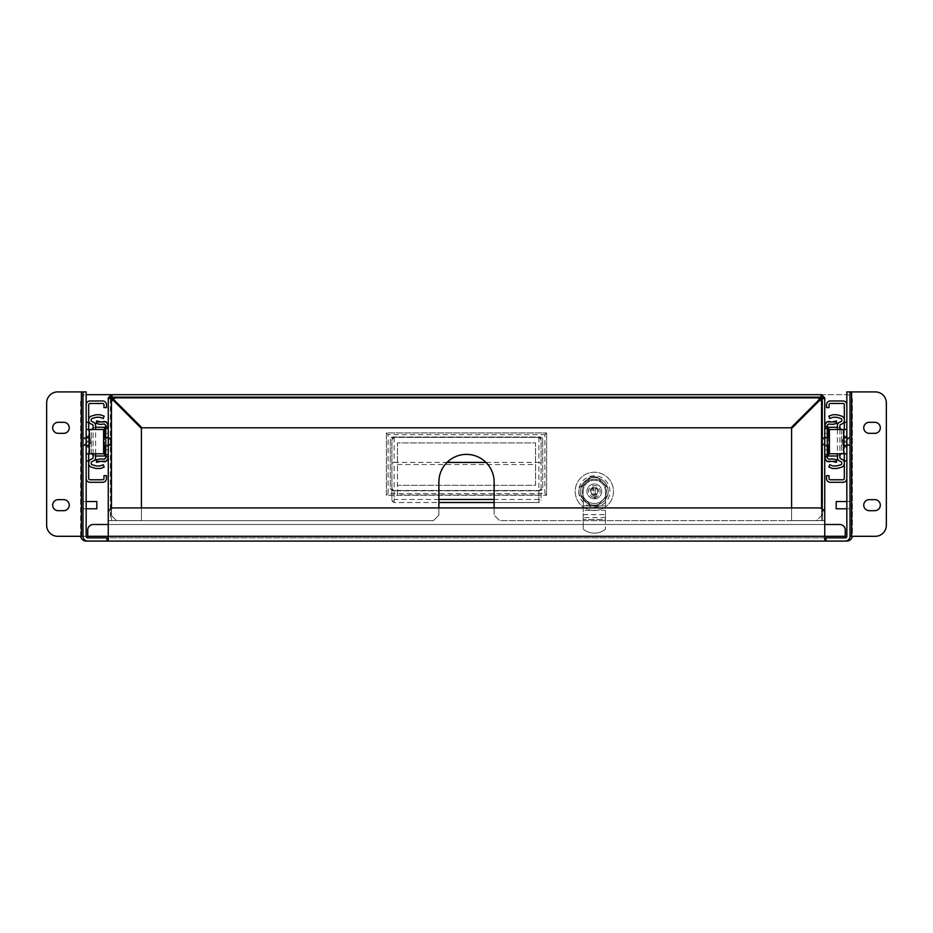 <?xml version="1.0" encoding="UTF-8"?>
<svg xmlns="http://www.w3.org/2000/svg" width="933" height="933" viewBox="0 0 933 933"><rect width="100%" height="100%" fill="white"/><g stroke="black" fill="none" stroke-linecap="round" stroke-linejoin="round"><path stroke-width="0.7" stroke-dasharray="4.67 3.5" d="M824.737 445.426L824.737 437.834L824.737 445.426L824.737 437.834L824.737 445.426L824.737 437.834L824.737 445.426L824.737 437.834L824.737 445.426L827.256 445.426L827.256 437.834L827.256 445.426L824.737 445.426L827.256 445.426L824.737 445.426L827.256 445.426L827.256 437.834L824.737 437.834L827.256 437.834L827.256 445.426L827.256 437.834L824.737 437.834L827.256 437.834L827.256 445.426L827.256 437.834L827.256 445.426L824.737 445.426M824.737 457.94L824.737 425.32L824.737 455.992L827.256 455.992L824.737 455.992L824.737 457.94A3.802 3.802 0 0 0 829.099 461.695L831.735 461.31A1.283 1.283 0 0 1 832.224 461.334L836.365 462.348L836.959 459.899L832.819 458.884A3.802 3.802 0 0 0 831.361 458.814L828.726 459.211A1.283 1.283 0 0 1 827.256 457.94L827.256 455.992L824.737 455.992L837.251 455.992A4.42 4.42 0 0 0 841.671 451.572A4.42 4.42 0 0 1 841.076 453.788M824.737 437.169L824.737 449.893L824.737 433.367L824.737 449.893L824.737 433.367L824.737 449.893L824.737 437.169L827.256 437.169L827.256 433.367L827.256 449.893L827.256 433.367L827.256 449.893L827.256 437.169L824.737 437.169M824.737 425.32A3.802 3.802 0 0 1 829.099 421.553L831.735 421.949A1.283 1.283 0 0 0 832.224 421.926L836.365 420.911L836.959 423.36L832.819 424.375A3.802 3.802 0 0 1 831.361 424.445L828.726 424.049A1.283 1.283 0 0 0 827.256 425.32L827.256 427.267L824.737 427.267L837.251 427.267A4.42 4.42 0 0 1 841.671 431.687L841.671 451.572L841.671 431.687A4.42 4.42 0 0 0 841.076 429.472M827.256 446.091L827.256 449.893L827.256 446.091L824.737 446.091L827.256 446.091M827.256 427.267L827.256 455.992M839.898 455.106A4.42 4.42 0 0 1 837.379 455.992M837.379 427.267A4.42 4.42 0 0 1 839.898 428.154M839.898 429.472L839.898 453.788M844.318 462.791L844.318 463.526L844.318 462.791A3.802 3.802 0 0 0 841.974 459.281L840.691 458.756A1.283 1.283 0 0 1 839.898 457.567L839.898 425.693A1.283 1.283 0 0 1 840.691 424.503L841.974 423.979A3.802 3.802 0 0 0 844.318 420.468L844.318 419.733L844.318 420.468M837.379 429.472L837.379 453.788M844.318 463.526A3.802 3.802 0 0 1 841.589 467.165L837.566 468.343A3.802 3.802 0 0 1 836.493 468.494L833.309 468.494A3.802 3.802 0 0 1 831.979 468.261L828.842 467.095L829.717 464.739L832.854 465.905A1.283 1.283 0 0 0 833.309 465.975L836.493 465.975A1.283 1.283 0 0 0 836.854 465.929L840.878 464.751A1.283 1.283 0 0 0 841.799 463.526L841.799 462.791A1.283 1.283 0 0 0 841.006 461.613L839.723 461.077A3.802 3.802 0 0 1 837.379 457.567L837.379 425.693A3.802 3.802 0 0 1 839.723 422.183L841.006 421.646A1.283 1.283 0 0 0 841.799 420.468L841.799 419.733A1.283 1.283 0 0 0 840.878 418.509L836.854 417.331A1.283 1.283 0 0 0 836.493 417.273L833.309 417.273A1.283 1.283 0 0 0 832.854 417.354L829.717 418.52L828.842 416.165L831.979 414.998A3.802 3.802 0 0 1 833.309 414.753L836.493 414.753A3.802 3.802 0 0 1 837.566 414.917L841.589 416.095A3.802 3.802 0 0 1 844.318 419.733M846.837 436.108L846.837 447.152L846.837 436.108L846.837 447.152L846.837 436.108L846.837 447.152L846.837 436.108L844.318 436.108L844.318 447.152L844.318 436.108L844.318 447.152L844.318 436.108L846.837 436.108L844.318 436.108L844.318 447.152L844.318 436.108M846.837 441.076L846.837 446.161L846.837 441.076L844.318 441.076L844.318 437.099L844.318 446.161L844.318 441.076L846.837 441.076M846.837 437.647L846.837 445.612L846.837 437.647L846.837 445.612L846.837 437.647L846.837 445.612L846.837 437.647L844.318 437.647L844.318 445.612L844.318 437.647L844.318 445.612L844.318 437.647L846.837 437.647L844.318 437.647L844.318 445.612L844.318 437.647M846.837 404.77L846.837 478.489L846.837 404.77A3.802 3.802 0 0 0 843.035 400.968L830.312 400.968A3.802 3.802 0 0 0 826.51 404.77L826.51 407.604L829.029 407.604L829.029 404.77A1.283 1.283 0 0 1 830.312 403.488L843.035 403.488A1.283 1.283 0 0 1 844.318 404.77L844.318 478.489A1.283 1.283 0 0 1 843.035 479.772L830.312 479.772A1.283 1.283 0 0 1 829.029 478.489L829.029 475.655L826.51 475.655L826.51 478.489A3.802 3.802 0 0 0 830.312 482.291L843.035 482.291A3.802 3.802 0 0 0 846.837 478.489M844.318 460.96L846.837 460.96M846.837 453.788L828.959 453.788M844.318 422.299L846.837 422.299M846.837 429.472L844.318 429.472L844.318 453.788M828.959 429.472L844.318 429.472M598.298 478.139L607.57 487.411A13.808 13.808 0 0 1 607.57 495.33L598.298 504.601A13.808 13.808 0 0 1 590.391 504.601L581.107 495.33A13.808 13.808 0 0 1 581.107 487.411L590.391 478.139A13.808 13.808 0 0 1 598.298 478.139L607.57 487.411A13.808 13.808 0 0 1 607.57 495.33L598.298 504.601A13.808 13.808 0 0 1 590.391 504.601L581.107 495.33A13.808 13.808 0 0 1 581.107 487.411L590.391 478.139A13.808 13.808 0 0 1 598.298 478.139M594.344 510.514A19.138 19.138 0 0 0 610.917 481.801A19.138 19.138 0 0 0 577.76 481.801A19.138 19.138 0 0 0 594.344 510.514A19.138 19.138 0 0 0 613.482 491.376A19.138 19.138 0 0 0 594.344 472.226A19.138 19.138 0 0 0 575.206 491.376A19.138 19.138 0 0 0 594.344 510.514M594.344 503.458A12.094 12.094 0 0 1 583.871 485.323A12.094 12.094 0 0 1 604.817 485.323A12.094 12.094 0 0 1 594.344 503.458A12.094 12.094 0 0 1 583.207 496.088A12.094 12.094 0 0 1 594.344 479.282A12.094 12.094 0 0 1 605.482 496.088A12.094 12.094 0 0 1 594.344 503.458M594.344 475.772A15.604 15.604 0 0 0 580.827 499.178A15.604 15.604 0 0 0 607.85 499.178A15.604 15.604 0 0 0 594.344 475.772M594.344 505.185A13.808 13.808 0 0 1 582.379 484.46A13.808 13.808 0 0 1 606.298 484.46A13.808 13.808 0 0 1 594.344 505.185A13.808 13.808 0 0 1 582.379 484.46A13.808 13.808 0 0 1 606.298 484.46A13.808 13.808 0 0 1 594.344 505.185M605.482 491.376A11.138 11.138 0 0 0 594.344 480.238A11.138 11.138 0 0 0 583.207 491.376L583.207 529.104L583.207 505.884L605.482 505.884L605.482 491.376A11.138 11.138 0 0 0 594.344 480.238A11.138 11.138 0 0 0 583.207 491.376L583.207 505.884L605.482 505.884L605.482 491.376M605.482 510.304L605.482 529.104L605.482 519.483L583.207 519.483L605.482 519.483L605.482 510.304L583.207 510.304M595.837 495.271L595.207 492.589L595.837 498.245L595.837 495.271A4.175 4.175 0 0 0 595.837 487.469L592.852 487.469A4.175 4.175 0 0 0 594.344 495.551L594.344 498.245L595.837 498.245L594.344 498.245L594.344 494.082L592.852 492.589L594.344 494.082L594.344 495.551M583.207 529.104A17.4 17.4 0 0 0 605.482 529.104A17.4 17.4 0 0 1 583.207 529.104M594.344 498.77A7.406 7.406 0 0 1 587.93 487.667A7.406 7.406 0 0 1 600.747 487.667A7.406 7.406 0 0 1 594.344 498.77A7.406 7.406 0 0 1 587.93 487.667A7.406 7.406 0 0 1 600.747 487.667A7.406 7.406 0 0 1 594.344 498.77M595.837 487.469L595.207 490.501L595.837 487.201L592.852 487.201L592.852 488.799L592.852 487.469M595.207 492.589L595.207 490.501L595.207 492.589M592.852 490.98L592.852 488.799A1.096 1.096 0 0 1 593.936 489.883A1.096 1.096 0 0 1 592.852 490.98M594.344 497.207A5.831 5.831 0 0 1 589.283 488.449A5.831 5.831 0 0 1 599.394 488.449A5.831 5.831 0 0 1 594.344 497.207M594.344 487.994A3.382 3.382 0 0 0 591.417 493.056A3.382 3.382 0 0 0 597.272 493.056A3.382 3.382 0 0 0 594.344 487.994A3.382 3.382 0 0 0 591.417 493.056A3.382 3.382 0 0 0 597.272 493.056A3.382 3.382 0 0 0 594.344 487.994M108.263 437.834L108.263 445.426L108.263 437.834L108.263 445.426L108.263 437.834L108.263 445.426L108.263 437.834L108.263 445.426L108.263 437.834L105.744 437.834L105.744 445.426L105.744 437.834L108.263 437.834L105.744 437.834L108.263 437.834L105.744 437.834L105.744 445.426L108.263 445.426L105.744 445.426L105.744 437.834L105.744 445.426L108.263 445.426L105.744 445.426L105.744 437.834L105.744 445.426L105.744 437.834L108.263 437.834M108.263 425.32L108.263 457.94L108.263 427.267L105.744 427.267L108.263 427.267L108.263 425.32A3.802 3.802 0 0 0 103.901 421.553L101.265 421.949A1.283 1.283 0 0 1 100.776 421.926L96.635 420.911L96.041 423.36L100.181 424.375A3.802 3.802 0 0 0 101.639 424.445L104.274 424.049A1.283 1.283 0 0 1 105.744 425.32L105.744 427.267L108.263 427.267L95.749 427.267A4.42 4.42 0 0 0 91.329 431.687A4.42 4.42 0 0 1 91.924 429.472M108.263 446.091L108.263 433.367L108.263 449.893L108.263 433.367L108.263 449.893L108.263 433.367L108.263 446.091L105.744 446.091L105.744 449.893L105.744 433.367L105.744 449.893L105.744 433.367L105.744 446.091L108.263 446.091M108.263 457.94A3.802 3.802 0 0 1 103.901 461.695L101.265 461.31A1.283 1.283 0 0 0 100.776 461.334L96.635 462.348L96.041 459.899L100.181 458.884A3.802 3.802 0 0 1 101.639 458.814L104.274 459.211A1.283 1.283 0 0 0 105.744 457.94L105.744 455.992L108.263 455.992L95.749 455.992A4.42 4.42 0 0 1 91.329 451.572L91.329 431.687L91.329 451.572A4.42 4.42 0 0 0 91.924 453.788M105.744 437.169L105.744 433.367L105.744 437.169L108.263 437.169L105.744 437.169M105.744 455.992L105.744 427.267M93.102 428.154A4.42 4.42 0 0 1 95.621 427.267M95.621 455.992A4.42 4.42 0 0 1 93.102 455.106M93.102 453.788L93.102 429.472M88.682 420.468L88.682 419.733L88.682 420.468A3.802 3.802 0 0 0 91.026 423.979L92.309 424.503A1.283 1.283 0 0 1 93.102 425.693L93.102 457.567A1.283 1.283 0 0 1 92.309 458.756L91.026 459.281A3.802 3.802 0 0 0 88.682 462.791L88.682 463.526L88.682 462.791M95.621 453.788L95.621 429.472M88.682 419.733A3.802 3.802 0 0 1 91.411 416.095L95.434 414.917A3.802 3.802 0 0 1 96.507 414.753L99.691 414.753A3.802 3.802 0 0 1 101.021 414.998L104.158 416.165L103.283 418.52L100.146 417.354A1.283 1.283 0 0 0 99.691 417.273L96.507 417.273A1.283 1.283 0 0 0 96.146 417.331L92.122 418.509A1.283 1.283 0 0 0 91.201 419.733L91.201 420.468A1.283 1.283 0 0 0 91.994 421.646L93.277 422.183A3.802 3.802 0 0 1 95.621 425.693L95.621 457.567A3.802 3.802 0 0 1 93.277 461.077L91.994 461.613A1.283 1.283 0 0 0 91.201 462.791L91.201 463.526A1.283 1.283 0 0 0 92.122 464.751L96.146 465.929A1.283 1.283 0 0 0 96.507 465.975L99.691 465.975A1.283 1.283 0 0 0 100.146 465.905L103.283 464.739L104.158 467.095L101.021 468.261A3.802 3.802 0 0 1 99.691 468.494L96.507 468.494A3.802 3.802 0 0 1 95.434 468.343L91.411 467.165A3.802 3.802 0 0 1 88.682 463.526M86.163 447.152L86.163 436.108L86.163 447.152L86.163 436.108L86.163 447.152L86.163 436.108L86.163 447.152L88.682 447.152L88.682 436.108L88.682 447.152L88.682 436.108L88.682 447.152L86.163 447.152L88.682 447.152L88.682 436.108L88.682 447.152M86.163 442.184L86.163 437.099L86.163 442.184L88.682 442.184L88.682 446.161L88.682 437.099L88.682 442.184L86.163 442.184M86.163 445.612L86.163 437.647L86.163 445.612L86.163 437.647L86.163 445.612L86.163 437.647L86.163 445.612L88.682 445.612L88.682 437.647L88.682 445.612L88.682 437.647L88.682 445.612L86.163 445.612L88.682 445.612L88.682 437.647L88.682 445.612M86.163 478.489L86.163 404.77L86.163 478.489A3.802 3.802 0 0 0 89.965 482.291L102.688 482.291A3.802 3.802 0 0 0 106.49 478.489L106.49 475.655L103.971 475.655L103.971 478.489A1.283 1.283 0 0 1 102.688 479.772L89.965 479.772A1.283 1.283 0 0 1 88.682 478.489L88.682 404.77A1.283 1.283 0 0 1 89.965 403.488L102.688 403.488A1.283 1.283 0 0 1 103.971 404.77L103.971 407.604L106.49 407.604L106.49 404.77A3.802 3.802 0 0 0 102.688 400.968L89.965 400.968A3.802 3.802 0 0 0 86.163 404.77M88.682 422.299L86.163 422.299M86.163 429.472L104.041 429.472M88.682 460.96L86.163 460.96M86.163 453.788L88.682 453.788L88.682 429.472M104.041 453.788L88.682 453.788M836.19 508.788L836.19 501.534L836.19 508.788L836.19 501.534L849.671 501.534L849.671 508.788L836.19 508.788M846.837 501.557L850.021 501.557L846.837 501.557L849.671 501.534L849.671 508.788L849.671 501.534L849.671 508.788L846.837 508.788L846.837 501.557L846.837 508.765L846.837 501.557L846.837 508.765L850.021 508.765L850.021 501.557L850.021 508.765L850.021 501.557L850.021 508.765L846.837 508.765M849.671 499.971L850.021 510.351L849.671 499.971M96.81 501.534L96.81 508.788L96.81 501.534L96.81 508.788L83.329 508.788L83.329 501.534L96.81 501.534M86.163 508.765L82.979 508.765L86.163 508.765L83.329 508.788L83.329 501.534L83.329 508.788L83.329 501.534L86.163 501.534L86.163 508.765L86.163 501.557L86.163 508.765L86.163 501.557L82.979 501.557L82.979 508.765L82.979 501.557L82.979 508.765L82.979 501.557L86.163 501.557M83.329 510.351L82.979 499.971L83.329 510.351M82.979 391.907L82.979 536.3A4.77 4.77 0 0 0 87.749 541.07L845.251 541.07A4.77 4.77 0 0 0 850.021 536.3L850.021 391.907M826.067 541.07L826.067 537.886M82.979 536.3L86.163 536.3A1.586 1.586 0 0 0 87.749 537.886L87.749 530.014A5.528 5.528 0 0 1 93.277 524.498L839.723 524.498A5.528 5.528 0 0 1 845.251 530.014L845.251 537.886A1.586 1.586 0 0 0 846.837 536.3L846.837 391.907L875.306 391.907A11.044 11.044 0 0 1 886.35 402.963L886.35 525.244A11.044 11.044 0 0 1 875.306 536.3L850.021 536.3M106.933 537.886L106.933 541.07M108.263 541.07L108.263 513.442A5.528 5.528 0 0 1 113.779 507.925L819.221 507.925A5.528 5.528 0 0 1 824.737 513.442L824.737 541.07M824.737 537.886L108.263 537.886M87.749 537.886L845.251 537.886M846.837 437.717L846.837 445.542L846.837 437.717L846.837 445.542L846.837 437.717L850.021 437.717L850.021 445.542L850.021 437.717L850.021 445.542L850.021 437.717L846.837 437.717M82.979 445.542L82.979 437.717L82.979 445.542L82.979 437.717L82.979 445.542L86.163 445.542L86.163 437.717L86.163 445.542L86.163 437.717L86.163 445.542L82.979 445.542M81.393 536.3L86.163 536.3L86.163 391.907L57.694 391.907A11.044 11.044 0 0 0 46.65 402.963L46.65 525.244A11.044 11.044 0 0 0 57.694 536.3L81.393 536.3L81.393 391.907M874.792 510.689L869.264 510.689A5.528 5.528 0 0 1 863.748 505.161A5.528 5.528 0 0 1 869.264 499.633L874.792 499.633A5.528 5.528 0 0 1 880.32 505.161A5.528 5.528 0 0 1 874.792 510.689M874.792 433.344L869.264 433.344A5.528 5.528 0 0 1 863.748 427.815A5.528 5.528 0 0 1 869.264 422.299L874.792 422.299A5.528 5.528 0 0 1 880.32 427.815A5.528 5.528 0 0 1 874.792 433.344M108.263 524.498L824.737 524.498M58.208 433.344L63.736 433.344A5.528 5.528 0 0 0 69.252 427.815A5.528 5.528 0 0 0 63.736 422.299L58.208 422.299A5.528 5.528 0 0 0 52.68 427.815A5.528 5.528 0 0 0 58.208 433.344M58.208 499.633A5.528 5.528 0 0 0 52.68 505.161A5.528 5.528 0 0 0 58.208 510.689L63.736 510.689A5.528 5.528 0 0 0 69.252 505.161A5.528 5.528 0 0 0 63.736 499.633L58.208 499.633M86.163 394.671L846.837 394.671A5.528 5.528 0 0 1 852.365 400.199L852.365 535.565A5.528 5.528 0 0 1 846.837 541.093L86.163 541.093A5.528 5.528 0 0 1 80.635 535.565L80.635 400.199A5.528 5.528 0 0 1 86.163 394.671A5.528 5.528 0 0 0 80.635 400.199L80.635 535.565A5.528 5.528 0 0 0 80.681 536.3M542.738 439.665A2.647 2.647 0 0 0 540.079 437.006L392.921 437.006A2.647 2.647 0 0 0 390.262 439.665L390.262 487.831A2.647 2.647 0 0 0 392.921 490.49L540.079 490.49A2.647 2.647 0 0 0 542.738 487.831L542.738 439.665L542.738 487.831A2.647 2.647 0 0 1 540.079 490.49L392.921 490.49A2.647 2.647 0 0 1 390.262 487.831L390.262 439.665A2.647 2.647 0 0 1 392.921 437.006L540.079 437.006A2.647 2.647 0 0 1 542.738 439.665M597.423 477.264A14.625 14.625 0 0 0 589.703 477.264L579.451 487.516A14.625 14.625 0 0 0 579.451 495.225L589.703 505.476A14.625 14.625 0 0 0 597.423 505.476L607.675 495.225A14.625 14.625 0 0 0 607.675 487.516L597.423 477.264L607.675 487.516A14.625 14.625 0 0 1 607.675 495.225L597.423 505.476A14.625 14.625 0 0 1 589.703 505.476L579.451 495.225A14.625 14.625 0 0 1 579.451 487.516L589.703 477.264A14.625 14.625 0 0 1 597.423 477.264M108.263 520.626L111.435 520.626L108.263 520.626L108.263 397.855L111.435 394.671L821.355 394.671L821.122 397.668L821.355 396.793L111.645 396.793L111.878 397.668L111.435 394.671L846.837 394.671A5.528 5.528 0 0 1 852.365 400.199L852.365 535.565A5.528 5.528 0 0 1 852.319 536.3M821.122 397.295L790.962 427.815L142.038 427.815L112.065 397.855L111.645 394.671L111.645 396.793L821.355 396.793L821.122 397.668L821.565 394.671L824.737 397.855L824.737 520.626L821.565 520.626L824.737 520.626M112.065 397.855L820.935 397.855L112.065 397.855L142.038 427.815L112.065 397.855L820.935 397.855L790.962 427.815L142.038 427.815L790.962 427.815L821.122 397.668L821.565 394.671M821.355 394.671L820.807 397.108L820.807 395.604M821.565 396.793L822.626 397.855L824.737 397.855M824.737 445.542L824.737 437.717L824.737 445.542L824.737 437.717L824.737 445.542L824.737 437.717L824.737 445.542L824.737 437.717L824.737 445.542L822.626 445.542L822.626 437.717L822.626 445.542L822.626 437.717L822.626 445.542L822.626 437.717L822.626 445.542L822.626 437.717L822.626 445.542L824.737 445.542M111.435 396.793L110.374 397.855L108.263 397.855M108.263 445.542L108.263 437.717L108.263 445.542L108.263 437.717L108.263 445.542L108.263 437.717L108.263 445.542L108.263 437.717L108.263 445.542L110.374 445.542L110.374 437.717L110.374 445.542L108.263 445.542L110.374 445.542L110.374 437.717L110.374 445.542L110.374 437.717L110.374 445.542L108.263 445.542M824.737 398.053L821.751 398.298L824.737 398.053M822.626 397.855L821.751 398.298L822.626 398.053L822.626 520.626L791.592 520.626L822.626 520.626L822.626 398.053L821.751 398.298M821.565 508.438L821.565 398.484L791.592 428.445L821.565 398.484L791.592 428.445L791.592 520.626L791.592 428.445L791.592 520.626L821.565 520.626L791.592 520.626L791.592 507.925M821.565 398.484L821.565 520.626L822.125 398.298M108.263 398.053L111.249 398.298L108.263 398.053L110.689 398.601L109.184 398.601M110.875 398.298L110.374 520.626L141.408 520.626L110.374 520.626L110.374 398.053L111.249 398.298L110.374 397.855M111.435 508.438L111.435 398.484L111.435 520.626L111.435 398.484L141.408 428.445L141.408 520.626L111.435 520.626L141.408 520.626L141.408 507.925M110.374 445.542L110.374 437.717L110.374 445.542M111.435 398.484L141.408 428.445L141.408 520.626L141.408 428.445L111.435 398.484M113.15 400.187L111.015 402.321L111.015 515.144L116.543 520.672L433.355 520.672L438.883 515.144L438.883 481.999A27.617 27.617 0 0 1 466.5 454.383A27.617 27.617 0 0 1 494.117 481.999L494.117 515.144L499.645 520.672L816.457 520.672L821.985 515.144L821.985 402.321L816.457 396.793L116.543 396.793L111.015 402.321L111.015 515.144L116.543 520.672L433.355 520.672L438.883 515.144L438.883 507.925M819.221 399.557L816.457 396.793L116.543 396.793L113.779 399.557M494.117 507.925L494.117 515.144L499.645 520.672L816.457 520.672L821.985 515.144L821.985 402.321L819.85 400.187M438.883 499.458L394.134 499.458L394.134 462.43L447.012 462.43M485.988 462.43L538.866 462.43L538.866 499.458L494.117 499.458M541.082 463.258L541.082 439.571L538.866 437.367L394.134 437.367L391.918 439.571L391.918 499.458L394.134 499.458L394.134 502.514L538.866 502.514L538.866 499.458L541.082 499.458L541.082 463.258L538.866 462.43L538.866 437.367L394.134 437.367A2.204 2.204 0 0 0 391.918 439.571L391.918 499.458M394.134 437.367L394.134 462.43L391.918 463.258M538.866 437.367A2.204 2.204 0 0 1 541.082 439.571L541.082 499.458M538.866 490.84L394.134 490.84L538.866 490.84A2.204 2.204 0 0 0 541.082 488.635L538.866 490.84L538.866 502.024A2.204 1.854 180 0 0 541.082 500.17M394.134 490.84L391.918 488.635A2.204 2.204 0 0 0 394.134 490.84L394.134 502.024A2.204 1.854 180 0 1 391.918 500.17M546.598 495.26L546.598 432.947L546.598 495.26L386.402 495.26L386.402 432.947L546.598 432.947L386.402 432.947L386.402 495.26L388.081 493.569L544.919 493.569L546.598 495.26L386.402 495.26M546.598 432.947L544.919 434.638L544.919 493.569M386.402 432.947L388.081 434.638L544.919 434.638M388.081 493.569L388.081 434.638M535.554 494.933L397.446 494.933L397.446 485.312L535.554 485.312L535.554 442.883L397.446 442.883L397.446 485.312L535.554 485.312L535.554 442.883L397.446 442.883L397.446 464.517L535.554 464.517M397.446 494.933L397.446 464.517M105.744 434.731L105.744 448.528L105.744 434.731L105.744 448.528L105.744 434.731L103.306 442.137L104.041 437.787M105.744 445.088L105.744 438.172L105.744 445.088L111.26 445.088L111.26 438.172L111.26 445.088L111.26 438.172L111.26 445.088L105.744 445.088L105.744 438.172L105.744 445.088M111.26 446.044L111.26 437.215L111.26 446.044L111.26 437.215L111.26 446.044L108.473 442.965L111.26 446.044M827.256 448.528L827.256 434.731L827.256 448.528M828.959 445.473L829.694 441.122L828.959 445.473M827.256 438.172L827.256 445.088L827.256 438.172L821.74 438.172L821.74 445.088L821.74 438.172L821.74 445.088L821.74 438.172L827.256 438.172L827.256 445.088L827.256 438.172M821.74 437.215L821.74 446.044L821.74 437.215L821.74 446.044L821.74 437.215L824.527 440.294L821.74 437.215M844.318 434.731L844.318 448.528L844.318 434.731L841.893 442.137L844.318 434.731L844.318 448.528L844.318 434.731M844.318 445.088L844.318 438.172L844.318 445.088L849.846 445.088L849.846 438.172L849.846 445.088L849.846 438.172L849.846 445.088L844.318 445.088L844.318 438.172L844.318 445.088M849.846 446.044L849.846 437.215L849.846 446.044L849.846 437.215L849.846 446.044L847.047 442.965L849.846 446.044M88.682 448.528L88.682 434.731L88.682 448.528L91.107 441.122L88.682 448.528L88.682 434.731L88.682 448.528M88.682 438.172L88.682 445.088L88.682 438.172L83.154 438.172L83.154 445.088L83.154 438.172L83.154 445.088L83.154 438.172L88.682 438.172L88.682 445.088L88.682 438.172M83.154 437.215L83.154 446.044L83.154 437.215L83.154 446.044L83.154 437.215L85.953 440.294L83.154 437.215M828.539 427.267L828.539 455.992M828.539 436.819L828.539 446.441M846.837 442.184L844.318 442.184L846.837 442.184M843.257 429.472L843.257 453.788M583.207 507.809L605.482 507.809M605.482 517.593L583.207 517.593M583.207 514.654L605.482 514.654M104.461 455.992L104.461 427.267M104.461 446.441L104.461 436.819M86.163 441.076L88.682 441.076L86.163 441.076M89.743 453.788L89.743 429.472M87.749 536.3L845.251 536.3M108.263 536.3L824.737 536.3L108.263 536.3M851.607 391.907L851.607 536.3M827.256 437.834L824.737 437.834L827.256 437.834M827.256 433.367L824.737 433.367M827.256 449.893L824.737 449.893M844.318 447.152L846.837 447.152M844.318 437.099L846.837 437.099M844.318 446.161L846.837 446.161M844.318 445.612L846.837 445.612M105.744 445.426L108.263 445.426L105.744 445.426M105.744 449.893L108.263 449.893M105.744 433.367L108.263 433.367M88.682 436.108L86.163 436.108M88.682 446.161L86.163 446.161M88.682 437.099L86.163 437.099M88.682 437.647L86.163 437.647M846.837 445.542L850.021 445.542L846.837 445.542M86.163 437.717L82.979 437.717L86.163 437.717M824.737 437.717L822.626 437.717L824.737 437.717M110.374 437.717L108.263 437.717L110.374 437.717M391.918 500.31L394.134 502.514L438.883 502.514M494.117 502.514L538.866 502.514L541.082 500.31M104.041 445.473L103.306 441.624L104.041 445.473M103.306 441.122L103.306 441.88L103.306 441.122M105.744 438.172L111.26 438.172L105.744 438.172M111.26 437.215L108.473 440.294L111.26 437.215M828.959 437.787L829.694 441.624L828.959 437.787M829.694 442.137L829.694 441.379L829.694 442.137M827.256 445.088L821.74 445.088L827.256 445.088M821.74 446.044L824.527 442.965L821.74 446.044M844.318 448.528L841.893 441.624L844.318 448.528M841.893 441.122L841.893 441.88L841.893 441.122M844.318 438.172L849.846 438.172L844.318 438.172M849.846 437.215L847.047 440.294L849.846 437.215M88.682 434.731L91.107 441.624L88.682 434.731M91.107 442.137L91.107 441.379L91.107 442.137M88.682 445.088L83.154 445.088L88.682 445.088M83.154 446.044L85.953 442.965L83.154 446.044"/><path stroke-width="1.4" d="M824.737 454.663L827.256 454.663L827.256 428.597L824.737 428.597M824.737 457.94L826.766 461.299A3.802 3.802 0 0 0 829.099 461.695L831.735 461.31A1.283 1.283 0 0 1 831.863 461.299L836.621 461.299L836.959 459.899L832.819 458.884L828.726 459.211L827.256 457.94L827.256 454.663M824.737 425.32L826.766 421.961A3.802 3.802 0 0 1 829.099 421.553L831.735 421.949A1.283 1.283 0 0 0 831.863 421.961L826.766 421.961M827.256 428.597L827.256 425.32L828.726 424.049L832.819 424.375L836.959 423.36L836.621 421.961L831.863 421.961M837.379 427.267A4.42 4.42 0 0 0 837.251 427.267L827.256 427.267M827.256 455.992L837.251 455.992A4.42 4.42 0 0 0 837.379 455.992M831.979 461.299A1.283 1.283 0 0 1 832.224 461.334L836.365 462.348L836.621 461.299M841.076 453.788A4.42 4.42 0 0 1 839.898 455.106M839.898 428.154A4.42 4.42 0 0 1 841.076 429.472M831.979 421.961A1.283 1.283 0 0 0 832.224 421.926L836.365 420.911L836.621 421.961M844.318 420.468A3.802 3.802 0 0 1 841.974 423.979L840.691 424.503A1.283 1.283 0 0 0 839.898 425.693L839.898 429.472M839.898 453.788L839.898 457.567A1.283 1.283 0 0 0 840.691 458.756L841.974 459.281A3.802 3.802 0 0 1 844.318 462.791M844.318 419.733A3.802 3.802 0 0 0 841.589 416.095L837.566 414.917A3.802 3.802 0 0 0 836.493 414.753L833.309 414.753A3.802 3.802 0 0 0 831.979 414.998L828.842 416.165L829.717 418.52L832.854 417.354A1.283 1.283 0 0 1 833.309 417.273L836.493 417.273A1.283 1.283 0 0 1 836.854 417.331L840.878 418.509A1.283 1.283 0 0 1 841.799 419.733L841.799 420.468A1.283 1.283 0 0 1 841.006 421.646L839.723 422.183A3.802 3.802 0 0 0 837.379 425.693L837.379 429.472M837.379 453.788L837.379 457.567A3.802 3.802 0 0 0 839.723 461.077L841.006 461.613A1.283 1.283 0 0 1 841.799 462.791L841.799 463.526A1.283 1.283 0 0 1 840.878 464.751L836.854 465.929A1.283 1.283 0 0 1 836.493 465.975L833.309 465.975A1.283 1.283 0 0 1 832.854 465.905L829.717 464.739L828.842 467.095L831.979 468.261A3.802 3.802 0 0 0 833.309 468.494L836.493 468.494A3.802 3.802 0 0 0 837.566 468.343L841.589 467.165A3.802 3.802 0 0 0 844.318 463.526M846.837 404.77A3.802 3.802 0 0 0 843.035 400.968L830.312 400.968A3.802 3.802 0 0 0 826.51 404.77L826.51 407.604L829.029 407.604L829.029 404.77A1.283 1.283 0 0 1 830.312 403.488L843.035 403.488A1.283 1.283 0 0 1 844.318 404.77L844.318 422.299L846.837 422.299M846.837 478.489A3.802 3.802 0 0 1 843.035 482.291L830.312 482.291A3.802 3.802 0 0 1 826.51 478.489L826.51 475.655L829.029 475.655L829.029 478.489A1.283 1.283 0 0 0 830.312 479.772L843.035 479.772A1.283 1.283 0 0 0 844.318 478.489L844.318 453.788M846.837 460.96L844.318 460.96M846.837 429.472L829.39 429.472L829.39 453.788L846.837 453.788M844.318 429.472L844.318 422.299M829.39 453.788L829.39 429.472M108.263 428.597L105.744 428.597L105.744 454.663L108.263 454.663M108.263 425.32L106.234 421.961A3.802 3.802 0 0 0 103.901 421.553L101.265 421.949A1.283 1.283 0 0 1 101.137 421.961L96.379 421.961L96.041 423.36L100.181 424.375L104.274 424.049L105.744 425.32L105.744 428.597M108.263 457.94L106.234 461.299A3.802 3.802 0 0 1 103.901 461.695L101.265 461.31A1.283 1.283 0 0 0 101.137 461.299L106.234 461.299M105.744 454.663L105.744 457.94L104.274 459.211L100.181 458.884L96.041 459.899L96.379 461.299L101.137 461.299M95.621 455.992A4.42 4.42 0 0 0 95.749 455.992L105.744 455.992M105.744 427.267L95.749 427.267A4.42 4.42 0 0 0 95.621 427.267M101.021 421.961A1.283 1.283 0 0 1 100.776 421.926L96.635 420.911L96.379 421.961M91.924 429.472A4.42 4.42 0 0 1 93.102 428.154M93.102 455.106A4.42 4.42 0 0 1 91.924 453.788M101.021 461.299A1.283 1.283 0 0 0 100.776 461.334L96.635 462.348L96.379 461.299M88.682 462.791A3.802 3.802 0 0 1 91.026 459.281L92.309 458.756A1.283 1.283 0 0 0 93.102 457.567L93.102 453.788M93.102 429.472L93.102 425.693A1.283 1.283 0 0 0 92.309 424.503L91.026 423.979A3.802 3.802 0 0 1 88.682 420.468M88.682 463.526A3.802 3.802 0 0 0 91.411 467.165L95.434 468.343A3.802 3.802 0 0 0 96.507 468.494L99.691 468.494A3.802 3.802 0 0 0 101.021 468.261L104.158 467.095L103.283 464.739L100.146 465.905A1.283 1.283 0 0 1 99.691 465.975L96.507 465.975A1.283 1.283 0 0 1 96.146 465.929L92.122 464.751A1.283 1.283 0 0 1 91.201 463.526L91.201 462.791A1.283 1.283 0 0 1 91.994 461.613L93.277 461.077A3.802 3.802 0 0 0 95.621 457.567L95.621 453.788M95.621 429.472L95.621 425.693A3.802 3.802 0 0 0 93.277 422.183L91.994 421.646A1.283 1.283 0 0 1 91.201 420.468L91.201 419.733A1.283 1.283 0 0 1 92.122 418.509L96.146 417.331A1.283 1.283 0 0 1 96.507 417.273L99.691 417.273A1.283 1.283 0 0 1 100.146 417.354L103.283 418.52L104.158 416.165L101.021 414.998A3.802 3.802 0 0 0 99.691 414.753L96.507 414.753A3.802 3.802 0 0 0 95.434 414.917L91.411 416.095A3.802 3.802 0 0 0 88.682 419.733M86.163 478.489A3.802 3.802 0 0 0 89.965 482.291L102.688 482.291A3.802 3.802 0 0 0 106.49 478.489L106.49 475.655L103.971 475.655L103.971 478.489A1.283 1.283 0 0 1 102.688 479.772L89.965 479.772A1.283 1.283 0 0 1 88.682 478.489L88.682 460.96L86.163 460.96M86.163 404.77A3.802 3.802 0 0 1 89.965 400.968L102.688 400.968A3.802 3.802 0 0 1 106.49 404.77L106.49 407.604L103.971 407.604L103.971 404.77A1.283 1.283 0 0 0 102.688 403.488L89.965 403.488A1.283 1.283 0 0 0 88.682 404.77L88.682 429.472M86.163 422.299L88.682 422.299M86.163 453.788L103.61 453.788L103.61 429.472L86.163 429.472M88.682 453.788L88.682 460.96M103.61 429.472L103.61 453.788M846.837 501.534L836.19 501.534L836.19 508.788L846.837 508.788M86.163 508.788L96.81 508.788L96.81 501.534L86.163 501.534M850.021 536.3L850.021 391.907L851.607 391.907L851.607 536.3L850.021 536.3A4.77 4.77 0 0 1 845.251 541.07L87.749 541.07A4.77 4.77 0 0 1 82.979 536.3L82.979 391.907L86.163 391.907L86.163 536.3A1.586 1.586 0 0 0 87.749 537.886L106.933 537.886L106.933 541.07M824.737 541.07L824.737 513.442A5.528 5.528 0 0 0 819.221 507.925L113.779 507.925A5.528 5.528 0 0 0 108.263 513.442L108.263 541.07M850.021 391.907L846.837 391.907L846.837 536.3A1.586 1.586 0 0 1 845.251 537.886L826.067 537.886L826.067 541.07M824.737 537.886L826.067 537.886M108.263 537.886L106.933 537.886M851.607 536.3L875.306 536.3A11.044 11.044 0 0 0 886.35 525.244L886.35 402.963A11.044 11.044 0 0 0 875.306 391.907L851.607 391.907M845.251 537.886L845.251 530.014A5.528 5.528 0 0 0 839.723 524.498L824.737 524.498M108.263 524.498L93.277 524.498A5.528 5.528 0 0 0 87.749 530.014L87.749 537.886M82.979 536.3L57.694 536.3A11.044 11.044 0 0 1 46.65 525.244L46.65 402.963A11.044 11.044 0 0 1 57.694 391.907L82.979 391.907M869.264 499.633L874.792 499.633A5.528 5.528 0 0 1 880.32 505.161A5.528 5.528 0 0 1 874.792 510.689L869.264 510.689A5.528 5.528 0 0 1 863.748 505.161A5.528 5.528 0 0 1 869.264 499.633M869.264 422.299L874.792 422.299A5.528 5.528 0 0 1 880.32 427.815A5.528 5.528 0 0 1 874.792 433.344L869.264 433.344A5.528 5.528 0 0 1 863.748 427.815A5.528 5.528 0 0 1 869.264 422.299M63.736 422.299L58.208 422.299A5.528 5.528 0 0 0 52.68 427.815A5.528 5.528 0 0 0 58.208 433.344L63.736 433.344A5.528 5.528 0 0 0 69.252 427.815A5.528 5.528 0 0 0 63.736 422.299M63.736 510.689A5.528 5.528 0 0 0 69.252 505.161A5.528 5.528 0 0 0 63.736 499.633L58.208 499.633A5.528 5.528 0 0 0 52.68 505.161A5.528 5.528 0 0 0 58.208 510.689L63.736 510.689M86.163 394.671L111.645 394.671L112.193 395.604M852.319 536.3A5.528 5.528 0 0 1 846.837 541.093L86.163 541.093A5.528 5.528 0 0 1 80.681 536.3M821.355 394.671L821.355 396.793L821.565 394.671L111.645 394.671L112.065 397.855L820.935 397.855L821.355 394.671L820.807 395.604M821.565 394.671L824.737 397.855L822.626 397.855L821.565 396.793M112.135 395.079L111.645 396.793L111.435 394.671L108.263 397.855L108.263 520.626M820.935 397.855L790.962 427.815L142.038 427.815L112.065 397.855M824.737 520.626L824.737 397.855M111.435 396.793L110.374 397.855L108.263 397.855M822.626 397.855L824.737 398.053L823.816 398.601M824.34 398.543L821.565 398.484L821.565 508.438M111.435 508.438L111.435 398.484L108.263 398.053L110.374 397.855M109.184 398.601L108.263 398.053M791.592 507.925L791.592 428.445L821.565 398.484M111.435 398.484L141.408 428.445L141.408 507.925M438.883 507.925L438.883 481.999A27.617 27.617 0 0 1 466.5 454.383A27.617 27.617 0 0 1 494.117 481.999L494.117 507.925M113.779 399.557L113.15 400.187M819.85 400.187L819.221 399.557M447.012 462.43L485.988 462.43M105.744 434.731L104.041 437.787M827.256 448.528L828.959 445.473L827.256 448.528M827.256 456.937L824.737 456.937M827.256 426.323L824.737 426.323M826.766 461.299L831.863 461.299M828.539 427.267L828.539 436.819M828.539 446.441L828.539 455.992M843.7 429.472L843.7 453.788M105.744 426.323L108.263 426.323M105.744 456.937L108.263 456.937M106.234 421.961L101.137 421.961M104.461 455.992L104.461 446.441M104.461 436.819L104.461 427.267M89.3 453.788L89.3 429.472M845.251 536.3L87.749 536.3M81.393 536.3L81.393 391.907M494.117 499.458L438.883 499.458M438.883 502.514L494.117 502.514M105.744 448.528L104.041 445.473L105.744 448.528M827.256 434.731L828.959 437.787L827.256 434.731"/></g></svg>

